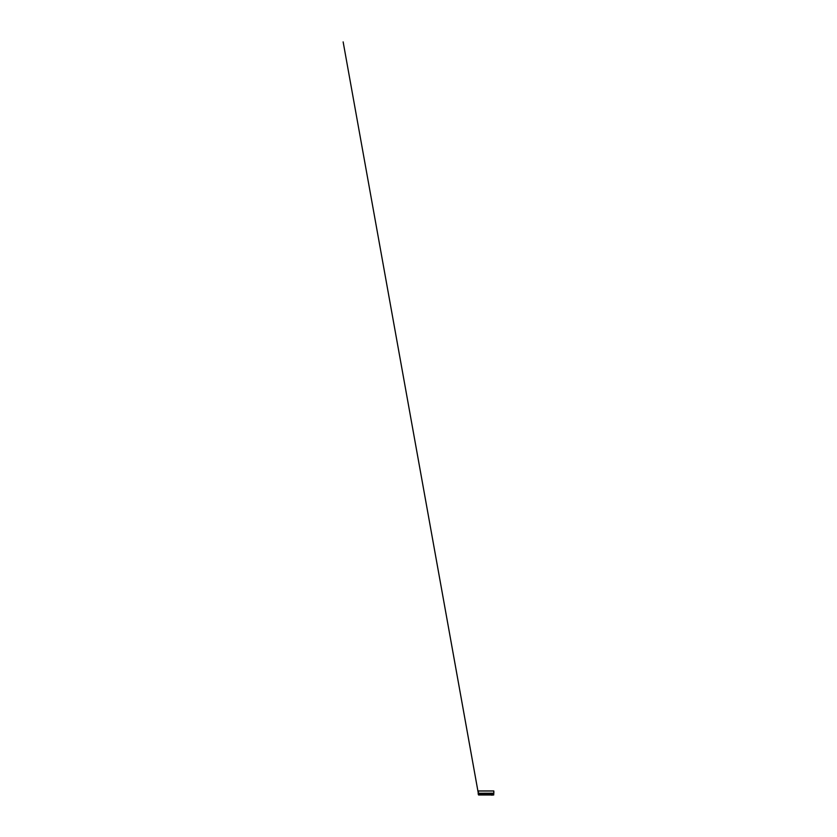 <?xml version="1.0" encoding="UTF-8"?>
<svg xmlns="http://www.w3.org/2000/svg" width="837" height="837" viewBox="0 0 837 837"><rect width="100%" height="100%" fill="white"/><g stroke="black" fill="none" stroke-linecap="round" stroke-linejoin="round"><path stroke-width="1.26" d="M478.272 793.936L478.471 794.543M478.126 793.622L493.255 793.727M478.335 793.371L343.139 41.881L478.471 794.177M492.302 795.15L491.329 794.993M492.543 794.993L491.455 795.15M493.861 793.204L493.788 790.934L478.387 790.944L478.335 793.204L478.377 791.007L493.82 791.007L493.861 793.204L478.408 793.267L493.788 793.267M478.91 793.727L478.335 793.204M493.725 793.727L493.725 794.983L478.565 794.983L478.471 793.727L478.565 794.888L493.725 794.888L493.725 793.727L478.565 793.727M478.293 793.884L478.293 794.449"/></g></svg>
